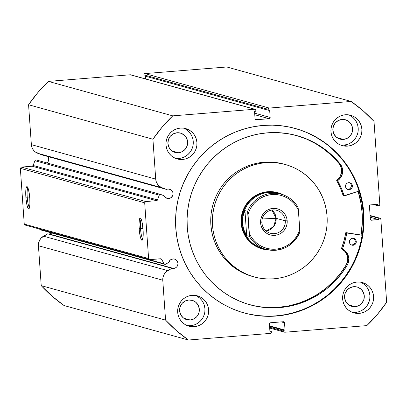 <?xml version="1.0" encoding="UTF-8"?>
<svg xmlns="http://www.w3.org/2000/svg" width="407" height="407" viewBox="0 0 407 407"><rect width="100%" height="100%" fill="white"/><g stroke="black" fill="none" stroke-linecap="round" stroke-linejoin="round"><path stroke-width="0.61" d="M47.65 233.842A4.782 4.701 105.5 0 0 49.242 233.994L173.591 268.462L175.361 267.954L176.811 266.799L177.722 265.171L177.951 263.319L177.467 261.528L176.343 260.063L174.745 259.157L172.924 258.938A4.782 4.701 -74.5 0 0 168.732 262.429L165.624 264.204A1.165 1.145 -74.5 0 1 165.15 264.352A1.165 1.145 105.5 0 0 165.624 264.204L168.732 262.429L170.289 260.017L172.924 258.938A4.782 4.701 -74.5 0 1 177.94 264.143A4.782 4.701 -74.5 0 1 173.591 268.462L49.242 233.994A4.782 4.701 105.5 0 0 51.775 232.997M173.591 268.462A4.782 4.701 -74.5 0 1 171.963 268.305L47.619 233.837L41.275 237.927L39.606 240.227L38.634 242.903L38.436 245.742L41.224 285.633L52.121 296.215L64.077 305.545L188.421 340.018L270.294 333.404L271.077 333.002L271.357 332.153L271.291 331.222L269.917 331.334L269.403 324.018L269.683 323.168L270.467 322.761L283.297 321.728L284.132 322.003L284.524 322.797L285.037 330.113L283.664 330.225L283.725 331.15L284.122 331.944L284.956 332.224L366.824 325.61L377.345 314.458L386.65 302.248L380.845 219.241L380.062 218.223L378.703 218.249L378.8 219.643L371.581 220.223L370.752 219.948L370.355 219.154L369.449 206.145L369.724 205.296L370.512 204.894L377.727 204.309L377.823 205.703L378.744 205.627L379.528 205.225L379.807 204.375L374.002 121.367L363.105 110.785L351.149 101.455L269.281 108.064L268.493 108.471L268.213 109.32L268.279 110.246L269.653 110.134L270.167 117.455L269.887 118.3L269.103 118.707L256.273 119.744L255.438 119.47L255.047 118.676L254.533 111.355L255.906 111.248L255.723 109.88L254.619 109.249L172.746 115.858L162.225 127.009L152.92 139.219L155.708 179.111L156.303 181.888L157.636 184.376L159.61 186.381L162.057 187.744L166.448 189.408L168.03 188.99A4.782 4.701 -74.5 0 1 173.051 194.2A4.782 4.701 -74.5 0 1 168.696 198.514L165.629 197.665L168.696 198.514A4.782 4.701 -74.5 0 1 164.067 195.742L160.75 194.48L159.87 194.515L159.269 195.167L157.478 199.929L156.802 200.61L145.762 201.551L144.694 202.803L148.596 258.552L149.822 259.62L160.872 258.776L161.63 259.34L164.26 264.026L165.15 264.352A1.165 1.145 -74.5 0 1 164.062 263.767L161.63 259.34L159.748 258.821L161.63 259.34A1.165 1.145 -74.5 0 0 160.938 258.791L160.933 258.791A1.165 1.145 -74.5 0 0 160.546 258.755L149.822 259.62L25.473 225.152L24.247 224.084L25.473 225.152L149.822 259.62L148.596 258.552L144.694 202.803L20.35 168.335L24.247 224.084L148.596 258.552L24.247 224.084L20.35 168.335L21.413 167.079L20.35 168.335L144.694 202.803L145.762 201.551L156.486 200.682L32.138 166.214L21.413 167.079L145.762 201.551L21.413 167.079L32.138 166.214A1.165 1.145 105.5 0 0 33.13 165.461L32.138 166.214L156.486 200.682A1.165 1.145 -74.5 0 0 157.478 199.929L33.13 165.461L34.921 160.699L33.13 165.461L157.478 199.929L159.269 195.167A1.165 1.145 -74.5 0 1 160.75 194.48L164.067 195.742L165.944 197.873L167.272 198.407L169.607 198.351L171.25 197.502L172.833 195.228L173.061 193.376L172.578 191.58L170.696 189.586L168.03 188.99A4.782 4.701 -74.5 0 0 166.448 189.408L42.104 154.94L166.448 189.408L162.057 187.744A10.073 9.905 -74.5 0 1 155.708 179.111L31.364 144.643L31.955 147.42L33.293 149.908L35.261 151.913L42.104 154.94L37.714 153.271L162.057 187.744L37.714 153.271A10.073 9.905 105.5 0 1 31.364 144.643L28.576 104.752L31.364 144.643L155.708 179.111L152.92 139.219A144.648 142.226 -74.5 0 1 172.746 115.858L48.402 81.39L37.882 92.542L28.576 104.752L152.92 139.219L28.576 104.752A144.648 142.226 105.5 0 1 48.402 81.39L130.271 74.776L48.402 81.39L172.746 115.858L254.619 109.249A1.165 1.145 -74.5 0 1 255.845 110.317L255.906 111.248L254.533 111.355L255.047 118.676A1.165 1.145 -74.5 0 0 255.881 119.704L255.871 119.704A1.165 1.145 -74.5 0 0 256.273 119.744L255.525 119.536L269.103 118.707L254.772 114.733L269.103 118.707A1.165 1.145 -74.5 0 0 270.167 117.455L254.66 113.156L270.167 117.455L269.653 110.134L268.279 110.246L143.936 75.778L268.279 110.246L268.213 109.32A1.165 1.145 -74.5 0 1 269.281 108.064L144.933 73.596L144.149 73.998L143.936 75.778L143.869 74.847L268.213 109.32L143.869 74.847A1.165 1.145 105.5 0 1 144.933 73.596L226.801 66.982L144.933 73.596L269.281 108.064L351.149 101.455A144.648 142.226 -74.5 0 1 374.002 121.367L379.807 204.375A1.165 1.145 -74.5 0 1 378.744 205.627L377.823 205.703L373.911 204.619L377.823 205.703L377.727 204.309L370.512 204.894A1.165 1.145 -74.5 0 0 369.449 206.145L370.355 219.154A1.165 1.145 -74.5 0 0 371.189 220.187L371.184 220.182A1.165 1.145 -74.5 0 0 371.581 220.223L370.833 220.014L378.8 219.643L370.222 217.262L378.8 219.643L378.703 218.249L370.126 215.868L378.703 218.249L379.619 218.172A1.165 1.145 -74.5 0 1 380.845 219.241L386.65 302.248A144.648 142.226 -74.5 0 1 366.824 325.61L284.956 332.224A1.165 1.145 -74.5 0 1 283.725 331.15L269.632 327.243L283.725 331.15L283.664 330.225L269.566 326.317L283.664 330.225L285.037 330.113L269.531 325.814L285.037 330.113L284.524 322.797L281.262 321.891L284.524 322.797A1.165 1.145 -74.5 0 0 283.297 321.728L270.467 322.761A1.165 1.145 -74.5 0 0 269.403 324.018L269.917 331.334L271.291 331.222L269.882 330.83L271.291 331.222L271.357 332.153A1.165 1.145 -74.5 0 1 270.294 333.404L188.421 340.018A144.648 142.226 -74.5 0 1 165.568 320.1L176.47 330.682L188.421 340.018L64.077 305.545A144.648 142.226 105.5 0 1 41.224 285.633L38.436 245.742L162.78 280.209L165.568 320.1L41.224 285.633L165.568 320.1L162.78 280.209A10.073 9.905 -74.5 0 1 167.857 270.655L165.624 272.395L163.955 274.694L162.978 277.371L162.78 280.209L38.436 245.742A10.073 9.905 105.5 0 1 43.513 236.187L167.857 270.655L43.513 236.187L47.619 233.837L171.963 268.305L167.857 270.655L171.963 268.305L173.591 268.462M47.009 162.948A4.782 4.701 105.5 0 0 47.904 156.547M141.204 219.231A9.992 1.714 -94.6 0 0 140.507 228.566L139.153 228.602A11.157 1.913 85.4 0 1 140.563 218.167A11.157 1.913 85.4 0 1 143.076 229.69L143.172 235.77L142.582 239.616L142.257 240.15L141.494 239.937L140.278 236.62L139.342 230.779L139.006 224.389L139.377 219.607L139.967 218.142L140.339 218.035L141.148 219.088L141.951 221.673L143.076 229.69A11.157 1.913 85.4 0 1 142.328 240.069A11.157 1.913 85.4 0 1 139.153 228.602L140.507 228.566A9.992 1.714 85.4 0 1 141.204 219.231M27.92 187.825A9.992 1.714 -94.6 0 0 27.223 197.166L25.87 197.202A11.157 1.913 85.4 0 1 27.279 186.762A11.157 1.913 85.4 0 1 29.787 198.285L29.889 204.365L29.299 208.216L28.607 208.852L28.21 208.532L26.994 205.214L26.058 199.379L25.722 192.989L26.094 188.202L26.684 186.742L27.055 186.63L27.864 187.688L28.668 190.273L29.787 198.285A11.157 1.913 85.4 0 1 29.045 208.669A11.157 1.913 85.4 0 1 25.87 197.202L27.223 197.166A9.992 1.714 85.4 0 1 27.92 187.825M29.686 196.963L27.223 197.166L29.686 196.963M142.969 228.368L140.507 228.566L142.969 228.368M358.201 191.361A95.711 94.109 -74.5 0 1 361.116 234.997L362.337 222.069L362.133 212.693L361.029 203.388L358.201 191.361M243.941 312.891A95.711 94.109 105.5 0 0 275.895 315.878L276.45 316.03A95.711 94.109 -74.5 0 1 244.22 312.968A95.711 94.109 -74.5 0 1 176.053 211.828A95.711 94.109 -74.5 0 1 263.12 125.437L272.364 125.153L281.588 125.788L290.69 127.34L299.598 129.787L308.216 133.114L316.463 137.281L324.262 142.257L331.532 147.985L338.212 154.411L344.23 161.482L349.532 169.119L354.07 177.254L357.794 185.811L360.668 194.699L362.668 203.841L363.772 213.146L363.975 222.522L363.268 231.883L361.66 241.132L359.167 250.193L355.815 258.964L351.638 267.368L346.667 275.325L340.959 282.753L334.564 289.586L327.543 295.752L319.968 301.2L311.91 305.871L303.444 309.722L294.658 312.718L285.628 314.83L276.45 316.03L267.206 316.315L257.987 315.679L248.881 314.133L239.972 311.681L231.359 308.358L223.107 304.187L215.313 299.216L208.038 293.488L201.358 287.057L195.34 279.991L190.038 272.349L185.5 264.214L181.781 255.662L178.902 246.769L176.903 237.627L175.799 228.322L175.595 218.946L176.302 209.585L177.91 200.336L180.403 191.28L183.755 182.504L187.937 174.099L192.903 166.148L198.616 158.715L205.011 151.882L212.027 145.716L219.602 140.267L227.661 135.597L236.126 131.746L244.912 128.749L253.943 126.643L263.12 125.437A95.711 94.109 -74.5 0 1 295.355 128.5A95.711 94.109 -74.5 0 1 363.517 229.64A95.711 94.109 -74.5 0 1 276.45 316.03L275.895 315.878A95.711 94.109 105.5 0 0 362.952 229.634A95.711 94.109 105.5 0 0 295.075 128.424M352.477 312.296L355.52 312.357L359.203 313.38A15.746 15.486 -74.5 0 1 353.902 312.871A15.746 15.486 -74.5 0 1 342.684 296.235A15.746 15.486 -74.5 0 1 357.01 282.02L360.053 282.076L363.013 282.733L365.786 283.969L368.269 285.729L370.36 287.947L371.978 290.542L373.061 293.416L373.575 296.449L373.489 299.532L372.817 302.543L371.576 305.372L369.821 307.901L367.613 310.042L365.038 311.706L362.199 312.83L359.203 313.38L356.166 313.319L353.205 312.662L350.427 311.431L347.949 309.666L345.858 307.448L344.241 304.853L343.157 301.984L342.643 298.947L342.73 295.864L343.401 292.852L344.643 290.023L346.398 287.495L348.606 285.353L351.18 283.689L354.019 282.565L357.01 282.02A15.746 15.486 -74.5 0 1 362.316 282.524A15.746 15.486 -74.5 0 1 373.529 299.165A15.746 15.486 -74.5 0 1 359.203 313.38L355.52 312.357A15.746 15.486 105.5 0 0 369.719 299.109A15.746 15.486 105.5 0 0 360.439 282.127M340.786 145.05L343.823 145.106L347.512 146.128A15.746 15.486 -74.5 0 1 342.206 145.625A15.746 15.486 -74.5 0 1 330.993 128.983A15.746 15.486 -74.5 0 1 345.319 114.774L348.356 114.83L351.317 115.486L354.095 116.723L356.573 118.483L358.664 120.701L360.281 123.296L361.365 126.165L361.879 129.202L361.792 132.285L361.121 135.297L359.88 138.126L358.124 140.654L355.916 142.796L353.342 144.46L350.503 145.584L347.512 146.128L344.47 146.072L341.509 145.416L338.736 144.18L336.253 142.419L334.162 140.201L332.544 137.607L331.461 134.732L330.947 131.7L331.033 128.617L331.705 125.605L332.946 122.777L334.702 120.248L336.91 118.106L339.484 116.443L342.323 115.318L345.319 114.774A15.746 15.486 -74.5 0 1 350.62 115.278A15.746 15.486 -74.5 0 1 361.838 131.919A15.746 15.486 -74.5 0 1 347.512 146.128L343.823 145.106A15.746 15.486 105.5 0 0 358.023 131.863A15.746 15.486 105.5 0 0 348.743 114.881M187.53 325.62L190.568 325.676L194.256 326.699A15.746 15.486 -74.5 0 1 188.95 326.195A15.746 15.486 -74.5 0 1 177.737 309.554A15.746 15.486 -74.5 0 1 192.063 295.34L195.101 295.396L198.061 296.057L200.839 297.288L203.317 299.048L205.408 301.266L207.026 303.866L208.109 306.736L208.623 309.768L208.537 312.851L207.865 315.863L206.624 318.691L204.869 321.225L202.661 323.362L200.086 325.025L197.247 326.155L194.256 326.699L191.214 326.638L188.253 325.982L185.475 324.75L182.997 322.99L180.906 320.767L179.289 318.172L178.205 315.303L177.691 312.266L177.778 309.183L178.449 306.171L179.691 303.347L181.446 300.814L183.654 298.677L186.228 297.008L189.067 295.884L192.063 295.34A15.746 15.486 -74.5 0 1 197.364 295.843A15.746 15.486 -74.5 0 1 208.577 312.484A15.746 15.486 -74.5 0 1 194.256 326.699L190.568 325.676A15.746 15.486 105.5 0 0 204.767 312.428A15.746 15.486 105.5 0 0 195.487 295.446M175.834 158.369L178.871 158.43L182.56 159.452A15.746 15.486 -74.5 0 1 177.254 158.949A15.746 15.486 -74.5 0 1 166.041 142.308A15.746 15.486 -74.5 0 1 180.367 128.093L183.404 128.149L186.365 128.805L189.143 130.042L191.621 131.802L193.712 134.02L195.329 136.615L196.413 139.489L196.927 142.521L196.846 145.604L196.169 148.616L194.928 151.445L193.172 153.973L190.964 156.115L188.395 157.779L185.556 158.908L182.56 159.452L179.523 159.391L176.557 158.735L173.784 157.504L171.301 155.744L169.215 153.52L167.592 150.926L166.509 148.056L166 145.019L166.081 141.936L166.758 138.924L167.994 136.101L169.755 133.567L171.958 131.43L174.532 129.762L177.371 128.637L180.367 128.093A15.746 15.486 -74.5 0 1 185.668 128.597A15.746 15.486 -74.5 0 1 196.886 145.238A15.746 15.486 -74.5 0 1 182.56 159.452L178.871 158.43A15.746 15.486 105.5 0 0 193.071 145.182A15.746 15.486 105.5 0 0 183.791 128.2M177.076 132.758A10.033 9.865 -74.5 0 1 187.602 143.681A10.033 9.865 -74.5 0 1 178.475 152.737L172.034 150.951L178.475 152.737A10.033 9.865 -74.5 0 1 167.949 141.814A10.033 9.865 -74.5 0 1 177.076 132.758L180.901 133.216L184.249 135.124L186.61 138.192L187.627 141.951L187.144 145.838L185.236 149.247L182.188 151.674L178.475 152.737L174.649 152.279L171.301 150.376L168.941 147.309L167.923 143.544L168.406 139.662L170.314 136.248L173.362 133.827L177.076 132.758M188.772 300.01A10.033 9.865 -74.5 0 1 199.293 310.928A10.033 9.865 -74.5 0 1 190.171 319.983L183.73 318.198L190.171 319.983A10.033 9.865 -74.5 0 1 179.645 309.061A10.033 9.865 -74.5 0 1 188.772 300.01L192.592 300.463L195.94 302.37L198.306 305.438L199.323 309.203L198.84 313.085L196.932 316.498L193.885 318.92L190.171 319.983L186.345 319.531L182.997 317.623L180.637 314.555L179.619 310.79L180.103 306.909L182.01 303.495L185.053 301.073L188.772 300.01M342.028 119.439A10.033 9.865 -74.5 0 1 352.548 130.362A10.033 9.865 -74.5 0 1 343.427 139.418L336.986 137.632L343.427 139.418A10.033 9.865 -74.5 0 1 332.901 128.495A10.033 9.865 -74.5 0 1 342.028 119.439L345.853 119.897L349.196 121.805L351.562 124.873L352.579 128.632L352.096 132.514L350.188 135.928L347.14 138.355L343.427 139.418L339.601 138.96L336.253 137.052L333.893 133.984L332.875 130.225L333.358 126.343L335.266 122.929L338.309 120.508L342.028 119.439M353.724 286.686A10.033 9.865 -74.5 0 1 364.245 297.609A10.033 9.865 -74.5 0 1 355.118 306.664L348.682 304.879L355.118 306.664A10.033 9.865 -74.5 0 1 344.597 295.741A10.033 9.865 -74.5 0 1 353.724 286.686L357.544 287.144L360.892 289.051L363.258 292.119L364.27 295.879L363.792 299.766L361.879 303.174L358.837 305.601L355.118 306.664L351.297 306.206L347.949 304.304L345.589 301.231L344.571 297.471L345.055 293.589L346.962 290.176L350.005 287.754L353.724 286.686M51.796 232.982L50.153 233.827L48.423 233.984M145.345 76.17L145.538 78.938L145.345 76.17M130.718 74.832L254.619 109.249L130.271 74.776A1.165 1.145 105.5 0 1 130.662 74.817L255.011 109.285M47.741 156.324L48.56 157.982L48.692 159.844L48.107 161.615L46.907 163.034M36.304 159.982A1.165 1.145 105.5 0 1 36.406 160.012L35.526 160.043L34.921 160.699L159.269 195.167L34.921 160.699A1.165 1.145 105.5 0 1 36.304 159.982L160.653 194.449M164.759 264.316L40.41 229.843A1.165 1.145 105.5 0 1 39.718 229.294L164.062 263.767L39.591 229.065L40.481 229.863M226.801 66.982L351.149 101.455L226.801 66.982M175.442 158.318A15.746 15.486 105.5 0 0 178.871 158.43L181.868 157.885M184.707 156.756L187.276 155.092L189.484 152.951L191.244 150.422L192.48 147.593M193.157 144.582L193.239 141.499L192.73 138.466M191.641 135.597L190.023 132.997L187.932 130.779L185.455 129.019M187.139 325.564A15.746 15.486 105.5 0 0 190.568 325.676L193.564 325.132M196.403 324.003L198.972 322.339L201.18 320.202L202.935 317.669L204.177 314.845M204.853 311.828L204.935 308.745L204.421 305.713M203.337 302.844L201.719 300.249L199.628 298.026L197.151 296.265M340.394 144.999A15.746 15.486 105.5 0 0 343.823 145.106L346.82 144.561M349.659 143.437L352.228 141.773L354.436 139.632L356.191 137.103L357.432 134.274M358.109 131.263L358.191 128.18L357.682 125.147M356.593 122.273L354.975 119.678L352.884 117.46L350.407 115.7M352.091 312.245A15.746 15.486 105.5 0 0 355.52 312.357L358.511 311.813M361.35 310.683L363.924 309.02L366.132 306.878L367.887 304.35L369.129 301.521M369.8 298.509L369.887 295.426L369.373 292.394M368.289 289.519L366.671 286.925L364.58 284.707L362.103 282.946M370.105 215.537L379.619 218.172L370.105 215.537M248.326 313.975L257.433 315.527L266.651 316.163L275.895 315.878L285.078 314.672L294.103 312.566L302.894 309.569L311.355 305.718L319.414 301.048L326.989 295.599L334.01 289.433L340.405 282.6L346.113 275.168L351.083 267.216L355.265 258.811L358.618 250.035L361.106 240.98L362.713 231.731L363.42 222.37L363.222 212.993L362.113 203.688L360.114 194.546L357.239 185.653L353.515 177.101L348.982 168.966L343.676 161.325L337.657 154.258L330.977 147.833M323.707 142.104L315.908 137.128L307.661 132.962M142.796 238.919A9.992 1.714 85.4 0 1 140.507 228.566A9.992 1.714 -94.6 0 0 142.796 238.919M29.513 207.514A9.992 1.714 85.4 0 1 27.223 197.166A9.992 1.714 -94.6 0 0 29.513 207.514M261.904 248.814L261.996 248.84A29.162 28.673 -74.5 0 1 260.745 248.458L262.093 248.865M251.704 276.185A58.323 57.346 -74.5 0 1 214.891 204.141A58.323 57.346 -74.5 0 1 285.368 164.53A58.323 57.346 -74.5 0 1 287.866 165.283A58.323 57.346 -74.5 0 1 324.679 237.332A58.323 57.346 -74.5 0 1 254.207 276.938A58.323 57.346 -74.5 0 1 251.704 276.185L246.449 274.165L241.422 271.632L236.665 268.61L232.224 265.13L228.149 261.218L224.476 256.914L221.235 252.264L218.467 247.314L216.188 242.104L214.428 236.691L213.202 231.12L212.515 225.453L212.388 219.739L212.81 214.031L213.777 208.394L215.288 202.874L217.323 197.522L219.861 192.399L222.883 187.546L226.353 183.013L230.245 178.841L234.518 175.076L239.128 171.749L244.032 168.895L249.191 166.539L254.543 164.708L260.042 163.411L265.634 162.668L271.266 162.49L276.887 162.866L282.438 163.802L287.866 165.283L293.121 167.302L298.148 169.836L302.905 172.858L307.346 176.343L311.421 180.25L315.094 184.554L318.335 189.204L321.108 194.154L323.382 199.364L325.142 204.782L326.373 210.348L327.055 216.015L327.187 221.734L326.765 227.437L325.793 233.074L324.282 238.599L322.247 243.946L319.709 249.074L316.687 253.922L313.217 258.455L309.325 262.627L305.052 266.392L300.442 269.719L295.538 272.573L290.384 274.928L285.027 276.765L279.533 278.057L273.936 278.8L268.305 278.983L262.683 278.602L257.132 277.671L251.704 276.185M285.368 164.53L283.725 164.077A58.323 57.346 105.5 0 0 213.253 203.683A58.323 57.346 105.5 0 0 250.066 275.732L253.388 276.709M358.145 191.376A95.655 94.053 -74.5 0 1 361.06 234.992L362.281 221.917L362.067 212.546L360.948 203.246L358.145 191.376M283.791 164.092L275.249 162.413L269.627 162.032L263.995 162.215L258.404 162.958L252.905 164.25L247.548 166.087L242.394 168.442L237.49 171.296L232.88 174.623L228.607 178.388L224.715 182.56L221.245 187.093L218.223 191.941L215.685 197.069L213.65 202.416L212.139 207.941L211.167 213.578L210.75 219.281L210.877 225L211.559 230.667L212.79 236.233L214.55 241.651L216.824 246.861L219.597 251.811L222.838 256.461L226.511 260.76L230.586 264.672L235.027 268.157L239.784 271.179L244.811 273.713L250.066 275.732A58.323 57.346 105.5 0 0 252.564 276.485L254.207 276.938M277.889 192.72L273.336 191.799L267.709 191.702L262.164 192.72L256.909 194.816L252.152 197.904L248.072 201.872L244.826 206.568L242.536 211.803L241.295 217.384L241.153 223.092L242.104 228.714L244.124 234.025L247.13 238.828L251.007 242.933L255.601 246.184L260.745 248.458A29.162 28.673 -74.5 0 1 242.338 212.439A29.162 28.673 -74.5 0 1 277.574 192.633L278.19 192.801A29.162 28.673 -74.5 0 1 284.239 195.263A29.162 28.673 105.5 0 0 254.924 196.51A29.162 28.673 105.5 0 0 241.763 223.219L242.44 223.199A28.582 28.098 -74.5 0 1 279.711 193.88M261.91 222.736A11.9 11.701 105.5 0 0 274.425 233.638A11.9 11.701 105.5 0 0 285.282 220.848L287.169 220.798A13.533 13.304 -74.5 0 1 274.827 235.343A13.533 13.304 -74.5 0 1 260.597 222.944L261.91 222.736A11.9 11.701 -74.5 0 1 276.775 210.327A11.9 11.701 -74.5 0 1 285.282 220.848A11.9 11.701 -74.5 0 1 270.416 233.257A11.9 11.701 -74.5 0 1 261.91 222.736L260.597 222.944L261.035 225.549L261.966 228.017L265.15 232.158L267.282 233.669L269.668 234.727L272.212 235.292L274.827 235.343L277.401 234.875L279.838 233.908L282.046 232.478L283.944 230.637L285.455 228.464L286.518 226.033L287.098 223.448L287.169 220.798L286.732 218.188L285.8 215.725L284.407 213.492L282.611 211.584L280.479 210.073L278.098 209.015L275.549 208.445L272.939 208.399L270.365 208.867L267.928 209.834L265.715 211.264L263.822 213.1L262.312 215.278L261.248 217.704L260.668 220.294L260.597 222.944A13.533 13.304 -74.5 0 1 272.939 208.399A13.533 13.304 -74.5 0 1 287.169 220.798L285.282 220.848L276.144 218.315L285.282 220.848A11.9 11.701 105.5 0 0 272.766 209.946A11.9 11.701 105.5 0 0 261.91 222.736M266.122 231.008A11.9 11.701 105.5 0 0 276.144 218.315L273.575 226.638L266.122 231.008M263.202 218.91L276.144 218.315L263.202 218.91M299.038 218.595A29.162 28.673 105.5 0 0 298.891 217.048A29.162 28.673 -74.5 0 1 299.038 218.595A29.162 28.673 -74.5 0 1 299.104 220.141A29.162 28.673 105.5 0 0 299.038 218.595L299.038 218.595M264.469 248.865A28.582 28.098 -74.5 0 1 242.44 223.199L241.763 223.219A29.162 28.673 105.5 0 0 269.063 250.01A29.162 28.673 -74.5 0 1 262.612 249.008A29.162 28.673 -74.5 0 1 241.763 223.219L241.148 223.046L241.763 223.219A29.162 28.673 -74.5 0 1 278.19 192.801M298.031 207.285C294.144 200.732 288.573 196.398 281.313 194.271L278.139 193.391A28.582 28.098 105.5 0 0 242.44 223.199A28.582 28.098 105.5 0 0 262.866 248.474L266.046 249.354A28.582 28.098 -74.5 0 1 249.354 236.37L246.688 235.633L243.742 229.604L242.44 223.199L242.842 216.748L244.938 210.587L247.604 211.325A28.582 28.098 -74.5 0 1 281.313 194.271A28.582 28.098 -74.5 0 1 298.005 207.255A28.582 28.098 105.5 0 0 280.403 194.037A28.582 28.098 105.5 0 0 247.604 211.325L244.938 210.587L246.688 235.633L249.354 236.37L247.604 211.325L248.011 214.311L249.466 210.424L251.48 206.807L254.004 203.531L256.985 200.671L260.353 198.301L264.031 196.469L267.933 195.218L271.973 194.577L276.058 194.561L280.092 195.172L283.979 196.393L287.642 198.194L290.985 200.544L293.94 203.378L296.433 206.634L298.412 210.241L298.005 207.255M299.756 232.3L299.756 229.431L298.3 233.313L296.286 236.935L293.762 240.211L290.781 243.071L287.413 245.441L283.735 247.273L279.833 248.524L275.793 249.165L271.708 249.181L267.674 248.57L263.782 247.349L260.124 245.543L256.776 243.198L253.826 240.364L251.333 237.108L249.354 233.501L249.354 236.37A28.582 28.098 105.5 0 0 266.951 249.588A28.582 28.098 105.5 0 0 299.756 232.3A28.582 28.098 -74.5 0 1 266.046 249.354C281.496 252.294 292.745 246.596 299.786 232.27M299.811 232.168L298.412 210.241L299.756 229.431A27.411 26.954 -74.5 0 1 275.793 249.165A27.411 26.954 -74.5 0 1 249.354 233.501L248.011 214.311A27.411 26.954 -74.5 0 1 271.973 194.577A27.411 26.954 -74.5 0 1 298.412 210.241L298.082 207.428M242.44 223.199L243.742 229.604L246.688 235.633L244.938 210.587L242.842 216.748L242.44 223.199M271.932 210.043L276.144 218.315A11.9 11.701 105.5 0 0 271.932 210.043M343.269 195.594L344.424 195.879L359.101 191.061L344.139 195.726L341.315 188.12L337.713 180.769L340.954 177.177L342.541 172.843L342.318 168.233L340.318 164.107L339.296 163.823A87.77 86.299 105.5 0 0 296.388 135.5M347.507 189.341A3.5 3.439 105.5 0 0 348.163 189.352L349.186 189.637A3.5 3.439 -74.5 0 1 345.518 185.826A3.5 3.439 -74.5 0 1 348.697 182.667L347.405 183.038L346.342 183.883L345.675 185.073L345.507 186.426L345.864 187.739L346.683 188.812L347.853 189.479L349.186 189.637L350.483 189.265L351.546 188.421L352.213 187.23L352.381 185.872L352.024 184.559L351.2 183.491L350.035 182.824L348.697 182.667A3.5 3.439 -74.5 0 1 352.37 186.477A3.5 3.439 -74.5 0 1 349.186 189.637L348.163 189.352A3.5 3.439 105.5 0 0 349.354 182.677M351.399 244.968A3.5 3.439 105.5 0 0 352.05 244.978L353.078 245.263A3.5 3.439 -74.5 0 1 349.404 241.453A3.5 3.439 -74.5 0 1 352.589 238.293L351.292 238.665L350.229 239.514L349.562 240.705L349.394 242.058L349.75 243.371L350.575 244.439L351.745 245.106L353.078 245.263L354.375 244.892L355.433 244.047L356.1 242.857L356.267 241.504L355.916 240.191L355.092 239.118L353.922 238.456L352.589 238.293A3.5 3.439 -74.5 0 1 356.262 242.104A3.5 3.439 -74.5 0 1 353.078 245.263L352.05 244.978A3.5 3.439 105.5 0 0 353.245 238.304M267.343 132.83A87.77 86.299 -74.5 0 1 296.901 135.638A87.77 86.299 -74.5 0 1 340.318 164.107L333.323 156.476L325.468 149.761L316.875 144.047L307.667 139.418L297.965 135.943L287.917 133.664L277.66 132.626L267.343 132.83L258.928 133.934L250.651 135.867L242.587 138.614L234.829 142.145L227.437 146.428L220.492 151.424L214.057 157.082L208.191 163.349L202.956 170.162L198.397 177.457L194.566 185.16L191.488 193.208L189.204 201.511L187.734 209.997L187.083 218.579L187.266 227.177L188.283 235.709L190.115 244.093L192.755 252.243L196.169 260.088L200.325 267.552L205.189 274.557L210.709 281.039L216.834 286.93L223.504 292.185L230.652 296.744L238.217 300.57L246.118 303.617L254.283 305.866L262.637 307.285L271.087 307.865L279.568 307.606A87.77 86.299 -74.5 0 1 250.01 304.797A87.77 86.299 -74.5 0 1 187.5 212.052A87.77 86.299 -74.5 0 1 267.343 132.83M253.261 305.581L261.609 307L270.065 307.585L278.541 307.321L279.568 307.606L278.541 307.321A87.77 86.299 105.5 0 0 346.347 264.677L347.375 264.962A87.77 86.299 -74.5 0 1 279.568 307.606L289.794 306.156L299.791 303.474L309.412 299.613L318.518 294.617L326.984 288.563L334.681 281.532L341.514 273.626L347.375 264.962L348.29 262.83L348.794 258.242L347.471 253.836L346.179 251.933L342.48 248.906L345.019 241.061L346.784 232.997L362.205 235.292L345.991 232.606L347.013 232.89L346.749 233.084A79.904 78.566 -74.5 0 1 342.496 248.819L341.468 248.54L343.991 240.776L345.818 232.646L362.225 235.175L345.726 232.799A79.904 78.566 105.5 0 1 341.468 248.54L342.608 249.115A11.457 11.264 -74.5 0 1 347.369 264.962L346.342 264.677L347.746 260.277L347.329 255.682L345.156 251.648L341.58 248.83L342.608 249.115L341.58 248.83A11.457 11.264 105.5 0 1 346.342 264.677L347.369 264.962L346.347 264.677L340.491 273.346L333.659 281.247L325.956 288.278L317.491 294.332L308.384 299.328L298.763 303.195L288.772 305.871L278.541 307.321A87.77 86.299 105.5 0 1 249.501 304.655M344.297 195.879L343.116 195.446A79.904 78.566 105.5 0 0 336.716 180.566L337.739 180.85A79.904 78.566 -74.5 0 1 344.139 195.726L343.116 195.446L340.293 187.836L336.691 180.484L339.926 176.897L341.514 172.558L341.29 167.949L339.296 163.823L332.295 156.196L324.445 149.476L315.852 143.763L306.639 139.133L296.942 135.658M352.05 244.978L353.922 244.241L355.077 242.572L355.133 240.542L354.533 239.331L353.515 238.446M348.163 189.352L349.46 188.98L350.519 188.136L351.338 186.274L351.002 184.279L349.623 182.814M340.318 164.107L339.29 163.823L340.318 164.107A11.457 11.264 -74.5 0 1 337.81 180.545L336.787 180.26A11.457 11.264 105.5 0 0 339.29 163.823L340.318 164.107M337.81 180.545L336.787 180.26L336.716 180.566L337.739 180.85L337.81 180.545M295.355 128.5L294.8 128.347M380.011 218.208L370.1 215.461M269.688 328.062L284.554 332.183M244.22 312.968L243.666 312.815"/></g></svg>
